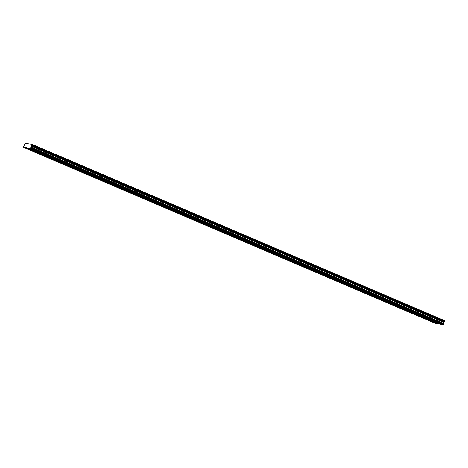 <?xml version="1.0" encoding="UTF-8"?>
<svg xmlns="http://www.w3.org/2000/svg" width="468" height="468" viewBox="0 0 468 468"><rect width="100%" height="100%" fill="white"/><g stroke="black" fill="none" stroke-linecap="round" stroke-linejoin="round"><path stroke-width="0.7" d="M36.867 151.304L35.749 150.989L36.867 151.304M434.807 321.376L433.69 321.06L434.807 321.376M420.065 315.081L418.948 314.759L420.065 315.081M405.329 308.781L404.212 308.459L405.329 308.781M390.587 302.48L389.475 302.164L390.587 302.48M375.851 296.18L374.733 295.864L375.851 296.18M361.115 289.885L359.997 289.563L361.115 289.885M346.373 283.585L345.255 283.263L346.373 283.585M331.636 277.284L330.519 276.968L331.636 277.284M316.894 270.984L315.783 270.668L316.894 270.984M302.158 264.689L301.041 264.367L302.158 264.689M287.422 258.389L286.305 258.067L287.422 258.389M272.68 252.088L271.563 251.772L272.68 252.088M257.944 245.794L256.827 245.472L257.944 245.794M243.208 239.493L242.091 239.171L243.208 239.493M228.466 233.193L227.349 232.871L228.466 233.193M213.73 226.892L212.612 226.576L213.73 226.892M198.988 220.598L197.876 220.276L198.988 220.598M184.252 214.297L183.134 213.975L184.252 214.297M169.515 207.997L168.398 207.681L169.515 207.997M154.773 201.696L153.656 201.38L154.773 201.696M140.037 195.402L138.92 195.08L140.037 195.402M125.301 189.101L124.184 188.779L125.301 189.101M110.559 182.801L109.442 182.485L110.559 182.801M95.823 176.5L94.706 176.184L95.823 176.5M81.081 170.206L79.964 169.884L81.081 170.206M66.345 163.905L65.227 163.584L66.345 163.905M51.609 157.605L50.491 157.289L51.609 157.605M32.608 150.719L31.491 150.398L32.608 150.719M430.548 320.791L429.431 320.469L430.548 320.791M415.806 314.49L414.689 314.168L415.806 314.49M401.07 308.19L399.953 307.874L401.07 308.19M386.328 301.889L385.217 301.573L386.328 301.889M371.592 295.595L370.475 295.273L371.592 295.595M356.856 289.294L355.738 288.972L356.856 289.294M342.114 282.994L340.996 282.678L342.114 282.994M327.378 276.699L326.26 276.377L327.378 276.699M312.642 270.399L311.524 270.077L312.642 270.399M297.9 264.098L296.782 263.776L297.9 264.098M283.163 257.798L282.046 257.482L283.163 257.798M268.421 251.503L267.31 251.181L268.421 251.503M253.685 245.203L252.568 244.881L253.685 245.203M238.949 238.902L237.832 238.581L238.949 238.902M224.207 232.602L223.09 232.286L224.207 232.602M209.471 226.307L208.354 225.986L209.471 226.307M194.729 220.007L193.617 219.685L194.729 220.007M179.993 213.706L178.875 213.39L179.993 213.706M165.257 207.406L164.139 207.09L165.257 207.406M150.515 201.111L149.397 200.79L150.515 201.111M135.778 194.811L134.661 194.489L135.778 194.811M121.042 188.51L119.925 188.194L121.042 188.51M106.3 182.21L105.183 181.894L106.3 182.21M91.564 175.915L90.447 175.594L91.564 175.915M76.822 169.615L75.711 169.293L76.822 169.615M62.086 163.314L60.969 162.999L62.086 163.314M47.35 157.02L46.233 156.698L47.35 157.02M440.844 324.342L28.168 147.976L30.566 148.303L443.237 324.675L440.844 324.342M30.566 148.303L31.04 146.039L31.918 144.764L444.588 321.13L443.717 322.411L443.237 324.675M31.853 144.267L31.912 144.764L444.588 321.13L444.524 320.639L31.853 144.267L25.032 143.325L23.429 147.321L28.168 147.976M440.078 324.014L436.106 323.686L23.429 147.321M30.748 148.11L443.418 324.476M444.448 321.627L31.771 145.255M31.923 144.834L444.6 321.2M28.039 143.963L27.273 143.635M25.828 147.648L438.498 324.02M438.686 323.821L26.009 147.455M30.97 147.478L443.646 323.85M30.724 146.934L443.395 323.306M31.04 146.039L443.717 322.411M31.321 145.741L443.997 322.113M31.713 145.32L444.389 321.686"/></g></svg>
